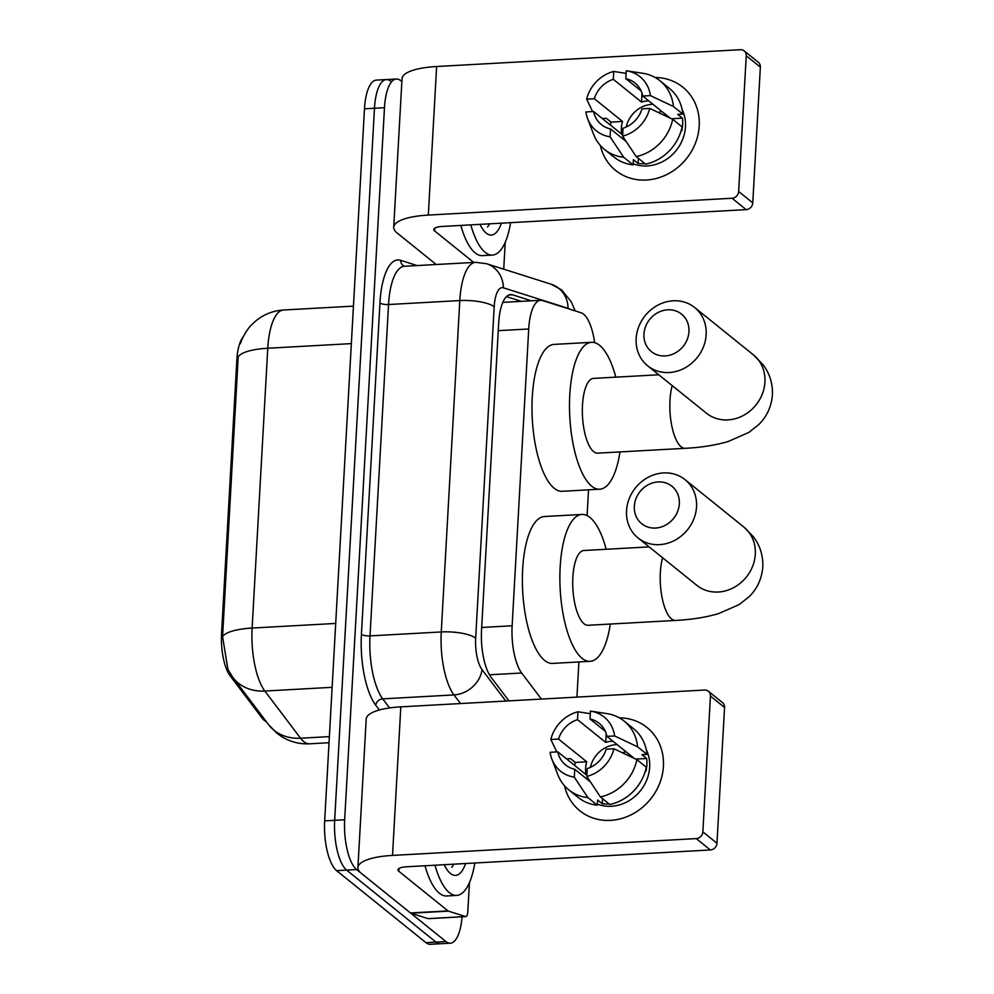 <?xml version="1.0" encoding="UTF-8"?>
<svg xmlns="http://www.w3.org/2000/svg" width="994" height="994" viewBox="0 0 994 994"><rect width="100%" height="100%" fill="white"/><g stroke="black" fill="none" stroke-linecap="round" stroke-linejoin="round"><path stroke-width="1.49" d="M266.28 721.619A36.107 12.711 -93.2 0 1 264.354 720.476A36.107 12.711 -93.2 0 1 262.18 718.177L230.148 675.845A36.107 12.711 -93.2 0 1 221.563 633.327L236.833 360.151A36.107 12.711 -93.2 0 1 243.095 337.003M576.93 697.105A40.12 14.115 86.8 0 0 576.942 696.906L578.893 661.954M594.66 342.669A40.12 14.115 86.8 0 0 581.117 312.787L542.488 300.536A40.12 14.115 86.8 0 0 540.612 300.287A40.12 14.115 86.8 0 0 528.721 328.977L512.134 625.785A40.12 14.115 86.8 0 0 521.664 673.013L541.382 699.068M587.081 515.588L588.523 489.831M462.061 916.803A40.12 14.115 -93.2 0 1 450.319 943.194L440.33 943.741A40.12 14.115 -93.2 0 1 435.956 942.113L346.62 870.098A40.12 14.115 -93.2 0 1 334.667 820.311L374.477 108.259A40.12 14.115 -93.2 0 1 386.368 79.57L376.366 80.116A40.12 14.115 -93.2 0 0 364.475 108.806L324.665 820.87A40.12 14.115 -93.2 0 0 336.618 870.657L425.954 942.66A40.12 14.115 -93.2 0 0 430.327 944.3L440.33 943.741A40.12 14.115 -93.2 0 1 435.956 942.113L346.62 870.098A40.12 14.115 -93.2 0 1 334.667 820.311L374.477 108.259A40.12 14.115 -93.2 0 1 386.368 79.57A40.12 14.115 -93.2 0 1 390.729 81.21M240.337 343.7C244.226 332.779 249.68 326.703 251.445 324.988L255.595 321.074C263.708 314.377 273.064 310.675 283.625 309.991A53.49 18.824 86.8 0 0 267.771 348.248A46.805 13.245 3.2 0 0 238.212 356.809L222.569 636.632L227.961 669.571L232.857 677.436A46.805 38.828 142.9 0 0 264.851 691.041L300.548 738.207A53.49 18.824 86.8 0 0 303.766 741.623A53.49 18.824 86.8 0 0 309.581 743.81L329.039 742.729M450.319 943.194A40.12 14.115 -93.2 0 1 445.958 941.554L356.622 869.551A40.12 14.115 -93.2 0 1 344.669 819.764L384.479 107.7A40.12 14.115 -93.2 0 1 396.37 79.011A40.12 14.115 -93.2 0 1 400.731 80.651L401.862 81.558M531.38 300.797L512.457 294.796A40.12 14.115 86.8 0 0 510.568 294.547A40.12 14.115 86.8 0 0 498.677 323.236L481.531 630.022A40.12 14.115 86.8 0 0 491.073 677.249L508.94 700.869M506.455 296.622L521.378 301.356M474.809 863.003A66.871 23.533 -93.2 0 1 456.631 895.408A66.871 23.533 -93.2 0 1 449.363 892.674A66.871 23.533 -93.2 0 1 434.999 865.215M456.631 895.408L446.641 895.967A66.871 23.533 -93.2 0 1 439.36 893.233A66.871 23.533 -93.2 0 1 424.997 865.762M465.614 863.513A46.805 16.463 -93.2 0 1 450.431 873.465A46.805 16.463 -93.2 0 1 449.151 872.297A46.805 16.463 -93.2 0 1 444.194 864.705M451.81 867.352L453.923 864.159M663.408 766.362A53.49 47.724 128.9 0 1 617.46 819.491A53.49 47.724 128.9 0 1 564.53 785.794A53.49 47.724 128.9 0 0 579.837 810.781L579.837 810.781A53.49 47.724 128.9 0 0 632.42 814.136A53.49 47.724 128.9 0 0 663.408 766.362A53.49 47.724 128.9 0 0 619.299 717.83A53.49 47.724 128.9 0 1 646.982 727.484A53.49 47.724 128.9 0 1 663.408 766.362M469.441 882.597L467.801 911.809A6.685 2.348 86.8 0 1 465.826 916.592L428.327 918.667A6.685 2.348 -93.2 0 1 428.016 918.63L410.907 913.2A6.685 2.348 -93.2 0 1 410.485 912.964L361.319 873.341A53.49 15.146 3.2 0 1 357.915 867.588A53.49 15.146 3.2 0 1 392.518 855.412L696.247 838.601A6.685 5.964 -51.1 0 0 702.857 831.854L716.96 843.223A6.685 5.964 128.9 0 1 710.362 849.969L406.621 866.78A13.369 3.79 -176.8 0 0 397.973 869.825A13.369 3.79 -176.8 0 0 398.818 871.266L447.983 910.889A6.685 2.348 86.8 0 0 448.406 911.125L465.515 916.543A6.685 2.348 86.8 0 0 465.826 916.592M357.915 867.588L366.214 719.022A53.49 15.146 3.2 0 1 400.818 706.858L704.56 690.035A6.685 5.964 -51.1 0 1 708.399 691.24A6.685 5.964 -51.1 0 1 710.449 696.098L702.857 831.854M708.399 691.24L722.501 702.609A6.685 5.964 128.9 0 1 724.551 707.467L716.96 843.223M613.907 748.755L606.228 749.19A26.751 23.868 128.9 0 1 587.243 768.573L586.795 776.451A34.778 31.025 128.9 0 0 613.907 748.755L636.893 759.64L646.299 767.219A44.134 39.375 128.9 0 1 609.794 804.494L600.401 796.915L586.795 776.451M590.411 781.905L574.743 769.269A26.751 23.868 128.9 0 1 565.586 764.945A26.751 23.868 128.9 0 1 557.808 751.862L586.025 774.599A26.751 23.868 -51.1 0 1 585.59 768.25A26.751 23.868 -51.1 0 1 586.746 761.802L558.529 739.064L550.838 739.486L556.789 751.924M605.321 731.323L590.014 718.973L590.448 711.095A34.778 31.025 128.9 0 1 590.598 711.12L606.924 713.605A44.134 39.375 128.9 0 1 624.182 721.135L633.576 728.714A44.134 39.375 128.9 0 1 647.019 754.409L641.95 754.694L646.647 758.484A38.778 34.604 128.9 0 1 646.833 764.858A38.778 34.604 128.9 0 1 645.938 771.294L645.404 770.859M646.299 749.749A38.778 34.604 128.9 0 1 649.654 767.132A38.778 34.604 128.9 0 1 597.357 804.121M574.681 765.467A38.778 34.604 128.9 0 1 575.24 762.435L570.544 758.646L566.505 758.869M574.743 769.269L574.296 777.146L587.901 797.61L597.295 805.19L597.593 799.996L602.289 803.786A38.778 34.604 128.9 0 0 609.136 803.96M597.295 805.19A44.134 39.375 128.9 0 1 578.185 797.436L568.792 789.857A44.134 39.375 128.9 0 1 557.771 774.587L551.881 759.168A34.778 31.025 128.9 0 1 550.129 752.296L557.808 751.862M587.901 797.61A44.134 39.375 128.9 0 1 568.792 789.857M624.182 721.135A44.134 39.375 128.9 0 1 637.614 746.829L614.627 735.958L606.936 736.38L634.222 758.372M647.019 754.409L637.614 746.829M574.296 777.146A34.778 31.025 128.9 0 1 551.881 759.168M550.838 739.486A34.778 31.025 128.9 0 1 577.949 711.791L577.514 719.668L605.719 742.406A26.751 23.868 -51.1 0 1 612.938 741.213M590.312 713.704L577.949 711.791M590.598 711.12A34.778 31.025 128.9 0 1 614.627 735.958M558.529 739.064A26.751 23.868 128.9 0 1 577.514 719.668M590.014 718.973A26.751 23.868 128.9 0 1 599.158 723.297A26.751 23.868 128.9 0 1 606.936 736.38M636.893 759.64A44.134 39.375 128.9 0 1 600.401 796.915M590.411 767.356A26.751 23.868 128.9 0 1 617.175 744.63M622.492 752.818A33.436 29.832 128.9 0 1 625.971 751.725M646.647 758.484L635.725 759.081M602.575 798.679L602.289 803.786M586.746 761.802L575.24 762.435M606.216 733.609L605.719 742.406M510.605 222.668A66.871 23.533 -93.2 0 1 492.44 255.073A66.871 23.533 -93.2 0 1 485.159 252.339A66.871 23.533 -93.2 0 1 470.808 224.868M492.44 255.073L482.438 255.62A66.871 23.533 -93.2 0 1 475.157 252.886A66.871 23.533 -93.2 0 1 460.806 225.427M501.411 223.178A46.805 16.463 -93.2 0 1 486.24 233.13A46.805 16.463 -93.2 0 1 484.96 231.95A46.805 16.463 -93.2 0 1 479.99 224.358M487.607 227.005L489.719 223.824M679.324 503.747A24.067 21.483 -51.1 0 0 658.115 481.941A24.067 21.483 -51.1 0 0 634.334 506.244A24.067 21.483 -51.1 0 0 655.543 528.05A24.067 21.483 -51.1 0 0 679.324 503.747M626.531 510.73A37.449 33.411 128.9 0 1 648.225 477.282A37.449 33.411 128.9 0 1 685.028 479.63A37.449 33.411 128.9 0 1 696.533 506.853A37.449 33.411 128.9 0 1 674.839 540.289A37.449 33.411 128.9 0 1 638.036 537.94A37.449 33.411 128.9 0 1 626.531 510.73M649.144 546.899L583.95 550.502A37.449 13.17 86.8 0 0 572.706 582.894A37.449 13.17 86.8 0 0 584.025 623.747A37.449 13.17 86.8 0 0 588.088 625.276L675.585 620.442C691.625 619.597 705.951 617.324 718.55 613.621L739.138 604.601L749.141 596.698C757.279 588.659 761.839 578.719 762.808 566.878C763.181 555.41 759.963 545.296 753.191 536.536L743.81 527.006L685.028 479.63M610.328 624.046A73.556 25.881 -93.2 0 1 590.088 661.333A73.556 25.881 -93.2 0 1 582.086 658.326A73.556 25.881 -93.2 0 1 559.87 578.073A73.556 25.881 -93.2 0 1 581.962 514.445A73.556 25.881 -93.2 0 1 589.964 517.452A73.556 25.881 -93.2 0 1 606.191 549.272M590.088 661.333L552.589 663.408A73.556 25.881 -93.2 0 1 544.588 660.401A73.556 25.881 -93.2 0 1 522.372 580.148A73.556 25.881 -93.2 0 1 544.463 516.52L581.962 514.445M688.954 331.623A24.067 21.483 -51.1 0 0 667.744 309.817A24.067 21.483 -51.1 0 0 643.95 334.121A24.067 21.483 -51.1 0 0 665.16 355.927A24.067 21.483 -51.1 0 0 688.954 331.623M636.16 338.606A37.449 33.411 128.9 0 1 657.842 305.158A37.449 33.411 128.9 0 1 694.657 307.506A37.449 33.411 128.9 0 1 706.15 334.729A37.449 33.411 128.9 0 1 684.468 368.165A37.449 33.411 128.9 0 1 647.653 365.817A37.449 33.411 128.9 0 1 636.16 338.606M658.761 374.775L593.58 378.379A37.449 13.17 86.8 0 0 582.335 410.771A37.449 13.17 86.8 0 0 593.642 451.624A37.449 13.17 86.8 0 0 597.717 453.152L685.214 448.319C701.255 447.474 715.568 445.2 728.18 441.51L748.768 432.477L758.77 424.575C766.908 416.536 771.456 406.596 772.437 394.755C772.798 383.286 769.592 373.172 762.808 364.413L753.427 354.883L694.657 307.506M619.958 451.922A73.556 25.881 -93.2 0 1 599.717 489.21A73.556 25.881 -93.2 0 1 591.703 486.203A73.556 25.881 -93.2 0 1 569.487 405.95A73.556 25.881 -93.2 0 1 591.579 342.321A73.556 25.881 -93.2 0 1 599.581 345.328A73.556 25.881 -93.2 0 1 615.82 377.148M599.717 489.21L562.219 491.284A73.556 25.881 -93.2 0 1 554.205 488.278A73.556 25.881 -93.2 0 1 531.989 408.025A73.556 25.881 -93.2 0 1 554.08 344.396L591.579 342.321M699.204 126.027A53.49 47.724 128.9 0 1 653.269 179.156A53.49 47.724 128.9 0 1 600.326 145.447A53.49 47.724 128.9 0 0 615.634 170.446L615.634 170.446A53.49 47.724 128.9 0 0 668.229 173.801A53.49 47.724 128.9 0 0 699.204 126.027A53.49 47.724 128.9 0 0 655.108 77.495A53.49 47.724 128.9 0 1 682.779 87.149A53.49 47.724 128.9 0 1 699.204 126.027M505.238 242.263L503.734 269.175M436.217 264.503L397.128 232.994A53.49 15.146 3.2 0 1 393.711 227.241A53.49 15.146 3.2 0 1 428.315 215.077L732.056 198.253A6.685 5.964 -51.1 0 0 738.654 191.507L752.769 202.875A6.685 5.964 128.9 0 1 746.159 209.622L442.417 226.446A13.369 3.79 -176.8 0 0 433.769 229.49A13.369 3.79 -176.8 0 0 434.626 230.919L473.716 262.428M393.711 227.241L402.023 78.688A53.49 15.146 3.2 0 1 436.627 66.511L740.356 49.7A6.685 5.964 -51.1 0 1 744.195 50.893A6.685 5.964 -51.1 0 1 746.245 55.763L738.654 191.507M744.195 50.893L758.298 62.262A6.685 5.964 128.9 0 1 760.36 67.132L752.769 202.875M649.716 108.421L642.025 108.843A26.751 23.868 128.9 0 1 623.039 128.238L622.604 136.116A34.778 31.025 128.9 0 0 649.716 108.421L672.689 119.305L682.095 126.884A44.134 39.375 128.9 0 1 645.603 164.159L636.197 156.58L622.604 136.116M626.22 141.558L610.54 128.934A26.751 23.868 128.9 0 1 601.395 124.61A26.751 23.868 128.9 0 1 593.617 111.527L621.822 134.265A26.751 23.868 -51.1 0 1 621.387 127.903A26.751 23.868 -51.1 0 1 622.542 121.454L594.325 98.717L586.646 99.139L592.586 111.589M641.13 90.976L625.81 78.638L626.257 70.76A34.778 31.025 128.9 0 1 626.406 70.785L642.72 73.27A44.134 39.375 128.9 0 1 659.979 80.787L669.384 88.367A44.134 39.375 128.9 0 1 682.816 114.074L677.746 114.347L682.456 118.137A38.778 34.604 128.9 0 1 682.629 124.511A38.778 34.604 128.9 0 1 681.735 130.947L681.201 130.525M682.095 109.402A38.778 34.604 128.9 0 1 685.462 126.785A38.778 34.604 128.9 0 1 633.166 163.774M610.478 125.12A38.778 34.604 128.9 0 1 611.037 122.1L606.34 118.311L602.302 118.534M610.54 128.934L610.105 136.799L623.698 157.276L633.103 164.855L633.389 159.661L638.098 163.451A38.778 34.604 128.9 0 0 644.932 163.625M633.103 164.855A44.134 39.375 128.9 0 1 613.994 157.089L604.588 149.51A44.134 39.375 128.9 0 1 593.567 134.252L587.678 118.833A34.778 31.025 128.9 0 1 585.926 111.949L593.617 111.527M623.698 157.276A44.134 39.375 128.9 0 1 604.588 149.51M659.979 80.787A44.134 39.375 128.9 0 1 673.41 106.495L650.424 95.61L642.745 96.045L670.031 118.037M682.816 114.074L673.41 106.495M610.105 136.799A34.778 31.025 128.9 0 1 587.678 118.833M586.646 99.139A34.778 31.025 128.9 0 1 613.758 71.456L613.31 79.334L641.528 102.071A26.751 23.868 -51.1 0 1 648.734 100.879M626.108 73.37L613.758 71.456M626.406 70.785A34.778 31.025 128.9 0 1 650.424 95.61M594.325 98.717A26.751 23.868 128.9 0 1 613.31 79.334M625.81 78.638A26.751 23.868 128.9 0 1 634.967 82.962A26.751 23.868 128.9 0 1 642.745 96.045M672.689 119.305A44.134 39.375 128.9 0 1 636.197 156.58M626.208 127.008A26.751 23.868 128.9 0 1 652.971 104.283M658.289 112.484A33.436 29.832 128.9 0 1 661.768 111.378M682.456 118.137L671.534 118.746M638.384 158.344L638.098 163.451M622.542 121.454L611.037 122.1M642.012 93.274L641.528 102.071M262.18 718.177L263.609 718.103M221.563 633.327L222.793 633.265M230.148 675.845L231.639 675.758M236.833 360.151L238.063 360.077M489.446 674.789L521.664 673.013M481.668 627.462L512.134 625.785M498.267 330.667L528.721 328.977M309.581 743.81C299.505 744.282 290.198 741.884 281.65 736.616L276.904 733.237L268.542 724.614A46.805 38.828 142.9 0 0 300.548 738.207L329.374 736.616M351.354 343.613L267.771 348.248L252.128 628.059A46.805 13.245 -176.8 0 0 222.569 636.632M335.699 623.437L252.128 628.059A53.49 18.824 86.8 0 0 264.851 691.041L332.133 687.314M425.954 942.66L445.958 941.554M336.618 870.657L356.622 869.551M324.665 820.87L344.669 819.764M364.475 108.806L384.479 107.7M569.537 309.109A26.751 9.406 86.8 0 0 568.071 308.339L503.374 287.813A26.751 9.406 86.8 0 0 494.192 306.773L475.666 638.148A26.751 9.406 86.8 0 0 482.028 669.633L505.797 701.043M575.153 310.898L571.202 301.729L561.511 289.826L551.161 284.222A26.751 24.813 107.6 0 1 568.071 308.339M379.36 709.977L375.732 705.193A60.187 21.172 -93.2 0 1 361.418 634.346L379.944 302.971A60.187 21.172 -93.2 0 1 400.607 260.316L417.157 265.56M460.52 703.553L453.985 694.918L382.74 698.869L389.598 707.927M482.028 669.633A26.751 22.191 142.9 0 1 453.985 694.918A53.49 18.824 -93.2 0 1 441.261 631.948L370.017 635.887A53.49 18.824 86.8 0 0 382.74 698.869A6.685 5.542 -37.1 0 0 375.732 705.193M475.666 638.148A26.751 7.567 -176.8 0 0 441.261 631.948L459.8 300.573L388.542 304.524L370.017 635.887A6.685 1.889 3.2 0 1 361.418 634.346M494.192 306.773A26.751 7.567 -176.8 0 0 459.8 300.573A53.49 18.824 -93.2 0 1 475.641 262.329L404.396 266.268A53.49 18.824 86.8 0 0 388.542 304.524A6.685 1.889 3.2 0 1 379.944 302.971M400.607 260.316A6.685 6.2 -72.4 0 0 404.595 266.255M551.161 284.222L486.464 263.696A26.751 24.813 107.6 0 1 503.374 287.813M508.729 294.994L512.457 294.796M400.818 706.858L392.518 855.412M724.551 707.467L710.449 696.098M398.979 868.495L398.818 871.266M410.485 912.964L447.983 910.889M710.362 849.969L696.247 838.601M448.406 911.125L410.907 913.2M428.016 918.63L465.515 916.543M662.588 557.733A37.449 13.17 86.8 0 0 660.351 572.432A37.449 13.17 86.8 0 0 671.509 618.902A37.449 13.17 86.8 0 0 675.585 620.442M638.036 537.94L696.806 585.317A37.449 33.411 -51.1 0 0 733.609 587.665A37.449 33.411 -51.1 0 0 755.303 554.217A37.449 33.411 -51.1 0 0 743.81 527.006M672.205 385.61A37.449 13.17 86.8 0 0 669.981 400.309A37.449 13.17 86.8 0 0 681.139 446.778A37.449 13.17 86.8 0 0 685.214 448.319M647.653 365.817L706.423 413.193A37.449 33.411 -51.1 0 0 743.239 415.542A37.449 33.411 -51.1 0 0 764.933 382.094A37.449 33.411 -51.1 0 0 753.427 354.883M436.627 66.511L428.315 215.077M760.36 67.132L746.245 55.763M434.776 228.148L434.626 230.919M746.159 209.622L732.056 198.253M502.827 302.375L540.612 300.287M268.542 724.614L232.857 677.436M283.625 309.991L353.442 306.127M396.37 79.011L386.368 79.57M486.464 263.696L475.641 262.329"/></g></svg>
